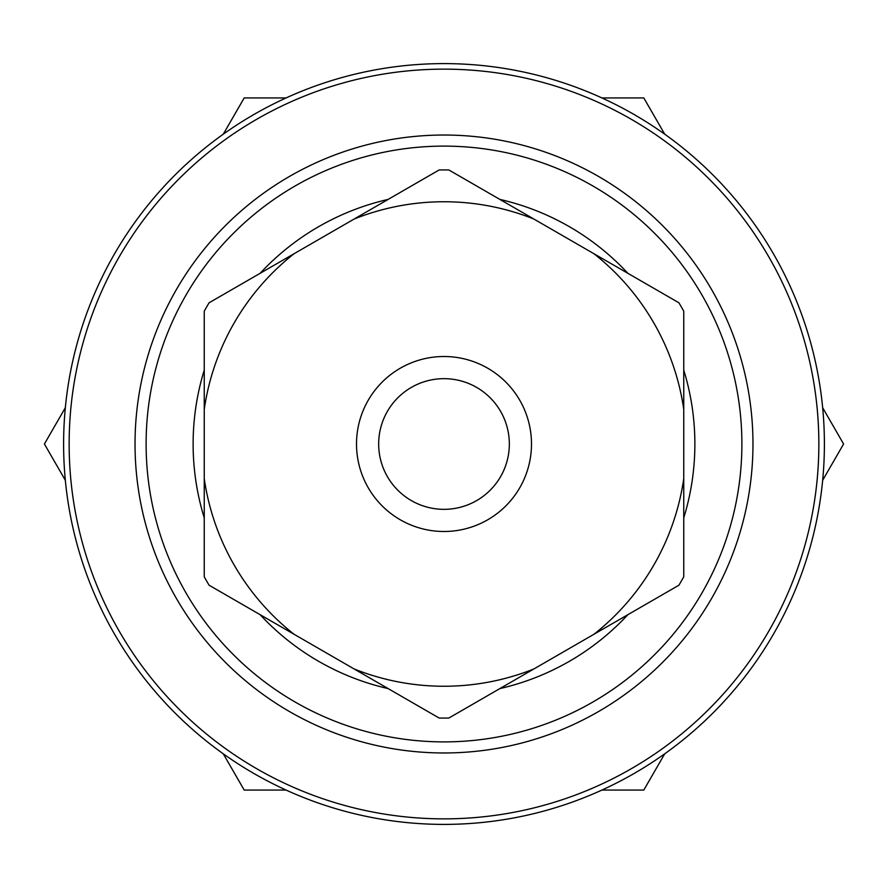 <?xml version="1.0" encoding="UTF-8"?>
<svg xmlns="http://www.w3.org/2000/svg" width="888" height="888" viewBox="0 0 888 888"><rect width="100%" height="100%" fill="white"/><g stroke="black" fill="none" stroke-linecap="round" stroke-linejoin="round"><path stroke-width="1.33" d="M69.142 444A374.858 374.858 0 0 0 444 818.858A374.858 374.858 0 0 0 818.858 444A374.858 374.858 0 0 0 444 69.142A374.858 374.858 0 0 0 69.142 444M824.397 444A380.397 380.397 0 0 1 444 824.397A380.397 380.397 0 0 1 63.603 444A380.397 380.397 0 0 1 444 63.603A380.397 380.397 0 0 1 824.397 444M356.51 444A87.49 87.49 0 0 1 444 356.51A87.49 87.49 0 0 1 531.49 444A87.49 87.49 0 0 1 444 531.49A87.49 87.49 0 0 1 356.51 444M509.335 444A65.335 65.335 0 0 0 444 378.665A65.335 65.335 0 0 0 378.665 444A65.335 65.335 0 0 0 444 509.335A65.335 65.335 0 0 0 509.335 444M146.109 444A297.891 297.891 0 0 0 444 741.891A297.891 297.891 0 0 0 741.891 444A297.891 297.891 0 0 0 444 146.109A297.891 297.891 0 0 0 146.109 444M752.969 444A308.969 308.969 0 0 1 444 752.969A308.969 308.969 0 0 1 135.032 444A308.969 308.969 0 0 1 444 135.032A308.969 308.969 0 0 1 752.969 444M683.749 517.893A250.882 250.882 0 0 0 683.749 370.107M499.889 688.577A250.882 250.882 0 0 0 627.872 614.685M260.129 614.685A250.882 250.882 0 0 0 388.112 688.577M204.251 370.107A250.882 250.882 0 0 0 204.251 517.893M204.251 409.346L204.251 478.654A242.246 242.246 0 0 0 294.117 634.31L354.134 668.964A242.246 242.246 0 0 0 533.866 668.964L593.883 634.31A242.246 242.246 0 0 0 683.749 478.654L683.749 409.346A242.246 242.246 0 0 0 593.883 253.691L533.866 219.036A242.246 242.246 0 0 0 354.134 219.036L294.117 253.691A242.246 242.246 0 0 0 204.251 409.346L204.251 311.189A274.081 274.081 0 0 1 209.102 302.775L294.117 253.691M683.749 478.654L683.749 576.812A274.081 274.081 0 0 1 678.898 585.225L593.883 634.31M533.866 668.964L448.851 718.037A274.081 274.081 0 0 1 439.149 718.037L354.134 668.964M593.883 253.691L678.898 302.775A274.081 274.081 0 0 1 683.749 311.189L683.749 409.346M354.134 219.036L439.149 169.963A274.081 274.081 0 0 1 448.851 169.963L533.866 219.036M294.117 634.31L209.102 585.225A274.081 274.081 0 0 1 204.251 576.812L204.251 478.654M388.112 199.423A250.882 250.882 0 0 0 260.129 273.315M627.872 273.315A250.882 250.882 0 0 0 499.889 199.423M65.335 480.264L44.4 444L65.335 407.736M664.735 753.79L643.8 790.065L601.92 790.065M286.08 790.065L244.2 790.065L223.265 753.79M223.265 134.21L244.2 97.935L286.08 97.935M601.92 97.935L643.8 97.935L664.735 134.21M822.665 407.736L843.6 444L822.665 480.264"/></g></svg>
